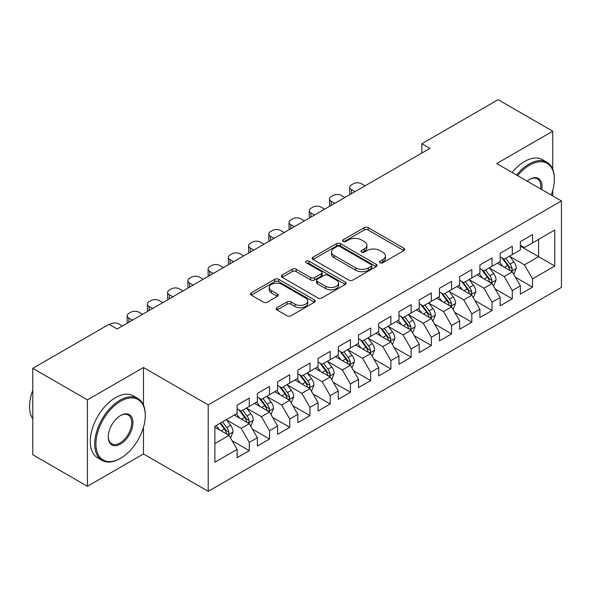 <?xml version="1.0" encoding="UTF-8"?>
<svg xmlns="http://www.w3.org/2000/svg" width="591" height="591" viewBox="0 0 591 591"><rect width="100%" height="100%" fill="white"/><g stroke="black" fill="none" stroke-linecap="round" stroke-linejoin="round"><path stroke-width="0.89" d="M380.028 262.766A1.965 1.138 0 0 0 382.805 262.766L403.904 250.584A2.807 1.618 0 0 0 404.732 249.439A2.807 1.618 0 0 0 403.904 248.294L368.163 227.653A2.807 1.618 0 0 0 364.189 227.653L343.09 239.835A1.965 1.138 0 0 0 342.514 240.64A1.965 1.138 0 0 0 343.09 241.446A1.965 1.138 0 0 0 345.868 241.446L348.601 239.865A8.991 5.186 0 0 1 361.308 239.865L364.285 241.586A8.991 5.186 0 0 1 366.922 245.258A8.991 5.186 0 0 1 364.285 248.922L361.559 250.503A1.965 1.138 0 0 0 360.983 251.301A1.965 1.138 0 0 0 361.559 252.106A1.965 1.138 0 0 0 364.337 252.106L367.07 250.532A8.991 5.186 0 0 1 379.777 250.532L382.754 252.246A8.991 5.186 0 0 1 385.391 255.918A8.991 5.186 0 0 1 382.754 259.589L380.028 261.163A1.965 1.138 0 0 0 379.452 261.968A1.965 1.138 0 0 0 380.028 262.766L380.028 261.163M277.009 307.682A2.807 1.618 0 0 0 276.182 308.834A2.807 1.618 0 0 0 277.009 309.98L287.034 315.771A2.807 1.618 0 0 0 291.008 315.771L314.442 302.237A2.807 1.618 0 0 0 315.262 301.092A2.807 1.618 0 0 0 314.442 299.947L278.693 279.307A2.807 1.618 0 0 0 274.726 279.307L251.286 292.84A2.807 1.618 0 0 0 250.466 293.986A2.807 1.618 0 0 0 251.286 295.131L263.401 302.127A2.807 1.618 0 0 0 267.376 302.127L277.401 296.335A2.807 1.618 0 0 0 278.228 295.19A2.807 1.618 0 0 0 277.401 294.037L271.395 290.573A7.513 4.336 0 0 1 269.193 287.507A7.513 4.336 0 0 1 273.832 283.495A7.513 4.336 0 0 1 282.018 284.441L305.554 298.027A7.513 4.336 0 0 1 307.756 301.092A7.513 4.336 0 0 1 303.117 305.096A7.513 4.336 0 0 1 294.931 304.158L291.008 301.898A2.807 1.618 0 0 0 287.034 301.898L277.009 307.682L277.009 309.98M143.458 404.99L143.458 367.513L87.416 399.871L32.786 368.326L109.062 324.289L117.158 328.965L429.945 148.378L421.848 143.709L421.848 153.054M143.458 367.513L208.202 404.894L561.45 200.94L561.45 287.381L208.202 491.328L208.202 404.894M552.748 169.285L552.748 131.209L496.706 163.567L561.45 200.94M552.748 131.209L498.124 99.672L421.848 143.709M348.801 280.112A2.807 1.618 0 0 0 352.768 280.112L376.201 266.578A2.807 1.618 0 0 0 377.028 265.433A2.807 1.618 0 0 0 376.201 264.288L340.453 243.647A2.807 1.618 0 0 0 336.486 243.647L313.053 257.181A2.807 1.618 0 0 0 312.225 258.326A2.807 1.618 0 0 0 313.053 259.471L348.801 280.112M306.988 263.194A1.965 1.138 0 0 1 308.982 263.468L308.982 261.133L345.321 282.114A2.807 1.618 0 0 1 346.141 283.266A2.807 1.618 0 0 1 345.321 284.411L321.888 297.938A2.807 1.618 0 0 1 317.914 297.938L282.173 277.305L282.173 275.007A2.807 1.618 0 0 0 281.346 276.152A2.807 1.618 0 0 0 282.173 277.305M282.173 275.007L292.198 269.215A2.807 1.618 0 0 1 296.172 269.215L310.667 277.585A2.807 1.618 0 0 0 314.641 277.585L321.29 273.744A2.807 1.618 0 0 0 322.117 272.599A2.807 1.618 0 0 0 321.29 271.454L306.197 262.736A1.965 1.138 0 0 1 305.621 261.939A1.965 1.138 0 0 1 306.84 260.89A1.965 1.138 0 0 1 308.982 261.133M520.375 246.151L538.586 256.664L538.586 239.37L554.772 230.032L532.521 242.879L532.521 234.583L520.375 241.593L520.375 249.89L512.286 254.558L512.286 246.262L500.149 253.273L500.149 261.569L492.052 266.238L492.052 257.949L479.914 264.953L479.914 273.249L471.825 277.918L471.825 269.629L459.68 276.632L459.68 284.928L451.59 289.597L451.59 281.309L439.453 288.319L439.453 296.608L431.356 301.284L431.356 292.988L419.218 299.999L419.218 308.288L411.129 312.964L411.129 304.668L398.984 311.679L398.984 319.975L390.895 324.644L390.895 316.348L378.757 323.358L378.757 331.654L370.66 336.323L370.66 328.027L358.523 335.038L358.523 343.334L350.433 348.003L350.433 339.714L338.288 346.718L338.288 355.014L330.199 359.683L330.199 351.394L318.061 358.405L318.061 366.693L309.965 371.37L309.965 363.073L297.827 370.084L297.827 378.373L289.73 383.049L289.73 374.753L277.593 381.764L277.593 390.053L269.503 394.729L269.503 386.433L257.366 393.443L257.366 401.74L249.269 406.409L249.269 398.112L237.131 405.123L237.131 413.419L214.873 426.266L214.873 462.243L237.131 449.396L229.035 435.375L214.873 427.204M554.772 230.032L554.772 266.009L532.521 278.856L524.424 264.834L509.76 256.368M515.426 277.275L532.521 287.152L532.521 278.856M532.521 287.152L520.375 294.155L520.375 285.867L512.286 290.536L504.197 276.522L489.525 268.048M495.192 288.962L512.286 298.832L512.286 290.536M512.286 298.832L500.149 305.835L500.149 297.546L492.052 302.215L483.963 288.201L469.291 279.728M474.957 300.642L492.052 310.511L492.052 302.215M492.052 310.511L479.914 317.522L479.914 309.226L471.825 313.895L463.728 299.881L449.064 291.415M454.723 312.321L471.825 322.191L471.825 313.895M471.825 322.191L459.68 329.202L459.68 320.906L451.59 325.582L443.494 311.56L428.83 303.094M434.496 324.001L451.59 333.871L451.59 325.582M451.59 333.871L439.453 340.881L439.453 332.585L431.356 337.262L423.267 323.24L408.595 314.774M414.261 335.681L431.356 345.55L431.356 337.262M431.356 345.55L419.218 352.561L419.218 344.265L411.129 348.941L403.032 334.92L388.368 326.454M394.027 347.36L411.129 357.237L411.129 348.941M411.129 357.237L398.984 364.241L398.984 355.952L390.895 360.621L382.798 346.607L368.134 338.133M373.8 359.047L390.895 368.917L390.895 360.621M390.895 368.917L378.757 375.92L378.757 367.632L370.66 372.3L362.571 358.286L347.9 349.813M353.566 370.727L370.66 380.597L370.66 372.3M370.66 380.597L358.523 387.607L358.523 379.311L350.433 383.98L342.337 369.966L327.665 361.5M333.331 382.407L350.433 392.276L350.433 383.98M350.433 392.276L338.288 399.287L338.288 390.991L330.199 395.667L322.102 381.646L307.438 373.18M313.104 394.086L330.199 403.956L330.199 395.667M330.199 403.956L318.061 410.967L318.061 402.67L309.965 407.347L301.875 393.325L287.204 384.859M292.87 405.766L309.965 415.636L309.965 407.347M309.965 415.636L297.827 422.646L297.827 414.35L289.73 419.026L281.641 405.005L266.969 396.539M272.636 417.445L289.73 427.315L289.73 419.026M289.73 427.315L277.593 434.326L277.593 426.037L269.503 430.706L261.407 416.692L246.743 408.218M252.409 429.132L269.503 439.002L269.503 430.706M269.503 439.002L257.366 446.006L257.366 437.717L249.269 442.386L241.18 428.372L226.508 419.898M232.174 440.812L249.269 450.682L249.269 442.386M249.269 450.682L237.131 457.693L237.131 449.396M237.131 408.743L241.18 411.085L249.269 406.409M214.873 443.553L229.035 435.375M257.366 397.063L261.407 399.398L269.503 394.729M241.18 428.372L249.269 423.695L234.295 415.052M257.366 437.717L249.269 423.695M277.593 385.384L281.641 387.718L289.73 383.049M261.407 416.692L269.503 412.016L254.529 403.372M277.593 426.037L269.503 412.016M297.827 373.704L301.875 376.039L309.965 371.37M281.641 405.005L289.73 400.336L274.763 391.693M297.827 414.35L289.73 400.336M318.061 362.024L322.102 364.359L330.199 359.683M301.875 393.325L309.965 388.656L294.99 380.013M318.061 402.67L309.965 388.656M338.288 350.345L342.337 352.679L350.433 348.003M322.102 381.646L330.199 376.977L315.225 368.333M338.288 390.991L330.199 376.977M358.523 338.658L362.571 341L370.66 336.323M342.337 369.966L350.433 365.29L335.459 356.646M358.523 379.311L350.433 365.29M378.757 326.978L382.798 329.313L390.895 324.644M362.571 358.286L370.66 353.61L355.693 344.967M378.757 367.632L370.66 353.61M398.984 315.298L403.032 317.633L411.129 312.964M382.798 346.607L390.895 341.93L375.92 333.287M398.984 355.952L390.895 341.93M419.218 303.619L423.267 305.953L431.356 301.284M403.032 334.92L411.129 330.251L396.155 321.607M419.218 344.265L411.129 330.251M439.453 291.939L443.494 294.274L451.59 289.597M423.267 323.24L431.356 318.571L416.389 309.928M439.453 332.585L431.356 318.571M459.68 280.26L463.728 282.594L471.825 277.918M443.494 311.56L451.59 306.892L436.616 298.248M459.68 320.906L451.59 306.892M479.914 268.573L483.963 270.914L492.052 266.238M463.728 299.881L471.825 295.204L456.85 286.561M479.914 309.226L471.825 295.204M500.149 256.893L504.197 259.227L512.286 254.558M483.963 288.201L492.052 283.525L477.085 274.881M500.149 297.546L492.052 283.525M520.375 245.213L524.424 247.548L532.521 242.879M504.197 276.522L512.286 271.845L497.312 263.202M520.375 285.867L512.286 271.845M32.786 368.326L32.786 454.767L87.416 486.304L143.458 453.954L208.202 491.328M87.416 399.871L87.416 486.304M552.748 195.916L552.748 190.42M524.424 264.834L538.586 256.664L554.772 266.009M143.458 453.954L143.458 427.315M380.811 263.047L382.754 261.924A8.991 5.186 0 0 0 385.391 258.252L385.391 255.918M366.922 245.258L366.922 247.592A8.991 5.186 0 0 1 364.285 251.264L362.342 252.387M403.867 250.606L368.163 229.995A2.807 1.618 0 0 0 364.189 229.995L343.873 241.719M376.164 266.6L340.453 245.989A2.807 1.618 0 0 0 336.486 245.989L313.09 259.493M371.237 266.238A1.965 1.138 0 0 0 371.813 265.433A1.965 1.138 0 0 0 371.237 264.635L339.862 246.513A1.965 1.138 0 0 0 337.077 246.513L334.203 248.176A8.991 5.186 0 0 0 331.566 251.847A8.991 5.186 0 0 0 334.203 255.519L355.649 267.9A8.991 5.186 0 0 0 368.356 267.9L371.237 266.238L371.237 268.573A1.965 1.138 0 0 0 371.813 267.767L371.813 265.433M331.566 251.847L331.566 254.182A8.991 5.186 0 0 0 334.203 257.853L334.203 255.519M371.237 268.573L368.356 270.235A8.991 5.186 0 0 1 355.649 270.235L334.203 257.853M282.21 277.319L292.198 271.557L292.198 269.215M322.117 272.599L322.117 274.933A2.807 1.618 0 0 1 321.29 276.086L314.641 279.927A2.807 1.618 0 0 1 310.667 279.927L296.172 271.557A2.807 1.618 0 0 0 292.198 271.557M308.982 263.468L345.284 284.434M325.707 286.273A7.513 4.336 0 0 0 333.9 287.211A7.513 4.336 0 0 0 338.54 283.207A7.513 4.336 0 0 0 336.338 280.141L328.042 275.354A2.807 1.618 0 0 0 324.075 275.354L317.419 279.196A2.807 1.618 0 0 0 316.599 280.341A2.807 1.618 0 0 0 317.419 281.486L325.707 286.273L325.707 288.607A7.513 4.336 0 0 0 333.9 289.546A7.513 4.336 0 0 0 338.54 285.542L338.54 283.207M316.599 280.341L316.599 282.675A2.807 1.618 0 0 0 317.419 283.82L317.419 281.486M325.707 288.607L317.419 283.82M307.756 301.092L307.756 303.427A7.513 4.336 0 0 1 303.117 307.438A7.513 4.336 0 0 1 294.931 306.493L291.008 304.232A2.807 1.618 0 0 0 287.034 304.232L277.046 310.002M269.193 287.507L269.193 289.841A7.513 4.336 0 0 0 271.395 292.907L271.395 290.573M277.364 296.357L271.395 292.907M314.405 302.26L278.693 281.641A2.807 1.618 0 0 0 274.726 281.641L251.323 295.153M513.786 274.438L516.29 268.321A7.58 4.381 -120 0 0 513.875 261.865L509.575 256.125M354.984 191.654L351.401 189.593A5.725 3.302 0 0 1 349.724 187.251A5.725 3.302 0 0 1 351.401 184.917L353.425 183.749A5.725 3.302 0 0 1 361.515 183.749L365.098 185.818M502.727 266.327L499.454 261.968M497.932 263.556L497.556 263.061M350.204 194.417A5.725 3.302 180 0 1 349.724 193.094L349.724 187.251M510.86 271.018L512.035 269.961L512.198 268.639A7.58 4.381 -120 0 0 510.026 264.081L505.726 258.341M503.273 258.703L508.585 265.787A3.864 2.231 60 0 1 509.287 266.962L512.198 268.639M501.944 257.935L507.603 265.485A7.58 4.381 60 0 1 509.767 270.043L509.922 270.486M493.551 286.118L496.056 280.001A7.58 4.381 -120 0 0 493.64 273.544L489.341 267.804M334.75 203.341L331.167 201.272A5.725 3.302 0 0 1 329.49 198.938A5.725 3.302 0 0 1 331.167 196.596L333.191 195.429A5.725 3.302 0 0 1 341.288 195.429L344.863 197.497M482.492 278.006L479.227 273.648M477.698 275.236L477.329 274.741M329.97 206.096A5.725 3.302 180 0 1 329.49 204.774L329.49 198.938M490.626 282.705L491.801 281.648L491.963 280.326A7.58 4.381 -120 0 0 489.799 275.761L485.499 270.028M483.046 270.382L488.351 277.467A3.864 2.231 60 0 1 489.053 278.642L491.963 280.326M481.709 269.614L487.368 277.164A7.58 4.381 60 0 1 489.54 281.722L489.688 282.166M473.317 297.805L475.829 291.681A7.58 4.381 -120 0 0 473.406 285.224L469.106 279.484M314.515 215.021L310.94 212.952A5.725 3.302 0 0 1 309.263 210.618A5.725 3.302 0 0 1 310.94 208.276L312.957 207.109A5.725 3.302 0 0 1 321.053 207.109L324.636 209.177M462.258 289.686L458.993 285.327M457.464 286.923L457.094 286.421M309.736 217.776A5.725 3.302 180 0 1 309.263 216.454L309.263 210.618M470.392 294.384L471.566 293.328L471.736 292.006A7.58 4.381 -120 0 0 469.564 287.44L465.265 281.708M462.812 282.062L468.124 289.147A3.864 2.231 60 0 1 468.826 290.321L471.736 292.006M461.475 281.294L467.134 288.844A7.58 4.381 60 0 1 469.306 293.402L469.461 293.845M551.233 195.045A34.906 20.153 120 0 0 554.365 179.332A34.906 20.153 120 0 0 529.684 165.081A34.906 20.153 120 0 0 517.65 175.653M516.593 175.047A35.763 20.648 -60 0 1 529.078 164.032A35.763 20.648 -60 0 1 546.963 162.259A35.763 20.648 -60 0 1 554.365 178.63L554.365 179.332M527.12 181.127A17.457 10.077 -60 0 1 529.684 179.332L529.684 179.332A17.457 10.077 -60 0 1 541.755 189.571M540.632 188.928A16.592 9.582 120 0 0 537.374 178.859A16.592 9.582 120 0 0 529.381 179.516M512.146 172.476A35.763 20.648 -60 0 1 524.631 161.461A35.763 20.648 -60 0 1 542.508 159.688L546.963 162.259M120.594 401.267A34.906 20.153 120 0 0 95.912 444.026A34.906 20.153 120 0 0 120.594 458.276L119.988 458.623A35.763 20.648 -60 0 1 102.103 460.396A35.763 20.648 -60 0 1 96.621 431.733A35.763 20.648 -60 0 1 119.988 400.218A35.763 20.648 -60 0 1 137.873 398.445A35.763 20.648 -60 0 1 145.275 414.823L145.275 415.517A34.906 20.153 120 0 0 120.594 401.267M120.594 415.517L120.594 415.517A17.457 10.077 -60 0 1 132.938 422.646A17.457 10.077 -60 0 1 120.594 444.026A17.457 10.077 -60 0 1 108.249 436.897A17.457 10.077 -60 0 1 120.594 415.517L120.594 415.517M108.256 436.542A16.592 9.582 120 0 0 111.692 443.789A16.592 9.582 120 0 0 119.988 442.969A16.592 9.582 120 0 0 130.825 428.349A16.592 9.582 120 0 0 128.284 415.052A16.592 9.582 120 0 0 120.283 415.702M32.786 418.834A35.763 20.648 -60 0 1 32.786 390.245M102.103 460.396L97.655 457.826A35.763 20.648 -60 0 1 92.174 429.162A35.763 20.648 -60 0 1 115.533 397.647A35.763 20.648 -60 0 1 133.418 395.874L137.873 398.445M119.988 458.623L120.594 458.276A34.906 20.153 120 0 0 145.275 415.517M453.09 309.485L455.595 303.36A7.58 4.381 -120 0 0 453.179 296.904L448.879 291.164M294.288 226.7L290.706 224.632A5.725 3.302 0 0 1 289.029 222.297A5.725 3.302 0 0 1 290.706 219.963L292.73 218.796A5.725 3.302 0 0 1 300.819 218.796L304.402 220.857M442.031 301.366L438.758 297.007M437.237 298.603L436.86 298.108M289.509 229.456A5.725 3.302 180 0 1 289.029 228.133L289.029 222.297M450.165 306.064L451.339 305.008L451.502 303.685A7.58 4.381 -120 0 0 449.33 299.127L445.03 293.387M442.578 293.742L447.889 300.834A3.864 2.231 60 0 1 448.591 302.001L451.502 303.685M441.248 292.973L446.907 300.524A7.58 4.381 60 0 1 449.071 305.089L449.226 305.525M432.856 321.164L435.36 315.04A7.58 4.381 -120 0 0 432.944 308.583L428.645 302.851M274.054 238.38L270.471 236.311A5.725 3.302 0 0 1 268.794 233.977A5.725 3.302 0 0 1 270.471 231.642L272.495 230.475A5.725 3.302 0 0 1 280.592 230.475L284.168 232.544M421.797 313.053L418.531 308.687M417.002 310.282L416.633 309.787M269.274 241.143A5.725 3.302 180 0 1 268.794 239.82L268.794 233.977M429.93 317.744L431.105 316.687L431.267 315.365A7.58 4.381 -120 0 0 429.103 310.807L424.803 305.067M422.351 305.421L427.655 312.513A3.864 2.231 60 0 1 428.357 313.681L431.267 315.365M421.014 304.653L426.672 312.203A7.58 4.381 60 0 1 428.844 316.769L428.992 317.204M412.621 332.844L415.133 326.72A7.58 4.381 -120 0 0 412.71 320.263L408.411 314.53M253.82 250.059L250.244 247.991A5.725 3.302 0 0 1 248.567 245.657A5.725 3.302 0 0 1 250.244 243.322L252.261 242.155A5.725 3.302 0 0 1 260.358 242.155L263.941 244.223M401.562 324.732L398.297 320.366M396.768 321.962L396.398 321.467M249.04 252.822A5.725 3.302 180 0 1 248.567 251.5L248.567 245.657M409.696 329.423L410.871 328.367L411.041 327.045A7.58 4.381 -120 0 0 408.869 322.487L404.569 316.746M402.116 317.108L407.428 324.193A3.864 2.231 60 0 1 408.13 325.368L411.041 327.045M400.779 316.333L406.438 323.89A7.58 4.381 60 0 1 408.61 328.448L408.765 328.884M392.394 344.523L394.899 338.407A7.58 4.381 -120 0 0 392.483 331.95L388.184 326.21M233.593 261.739L230.01 259.678A5.725 3.302 0 0 1 228.333 257.336A5.725 3.302 0 0 1 230.01 255.002L232.034 253.835A5.725 3.302 0 0 1 240.123 253.835L243.706 255.903M381.335 336.412L378.063 332.053M376.541 333.642L376.164 333.147M228.813 264.502A5.725 3.302 180 0 1 228.333 263.18L228.333 257.336M389.462 341.103L390.636 340.047L390.806 338.724A7.58 4.381 -120 0 0 388.634 334.166L384.335 328.426M381.882 328.788L387.194 335.873A3.864 2.231 60 0 1 387.895 337.047L390.806 338.724M380.552 328.02L386.211 335.57A7.58 4.381 60 0 1 388.376 340.128L388.531 340.564M372.16 356.203L374.664 350.086A7.58 4.381 -120 0 0 372.249 343.63L367.949 337.889M213.358 273.426L209.775 271.358A5.725 3.302 0 0 1 208.098 269.023A5.725 3.302 0 0 1 209.775 266.681L211.8 265.514A5.725 3.302 0 0 1 219.896 265.514L223.472 267.583M361.101 348.092L357.836 343.733M356.307 345.321L355.937 344.826M208.579 276.182A5.725 3.302 180 0 1 208.098 274.859L208.098 269.023M369.235 352.79L370.409 351.734L370.572 350.411A7.58 4.381 -120 0 0 368.4 345.846L364.108 340.113M361.655 340.468L366.959 347.552A3.864 2.231 60 0 1 367.661 348.727L370.572 350.411M360.318 339.699L365.977 347.249A7.58 4.381 60 0 1 368.149 351.808L368.296 352.251M351.926 367.89L354.437 361.766A7.58 4.381 -120 0 0 352.014 355.309L347.715 349.569M193.124 285.106L189.548 283.037A5.725 3.302 0 0 1 187.872 280.703A5.725 3.302 0 0 1 189.548 278.361L191.565 277.194A5.725 3.302 0 0 1 199.662 277.194L203.238 279.262M340.867 359.771L337.601 355.413M336.072 357.008L335.703 356.506M188.344 287.861A5.725 3.302 180 0 1 187.872 286.539L187.872 280.703M349 364.47L350.175 363.413L350.345 362.091A7.58 4.381 -120 0 0 348.173 357.525L343.873 351.793M341.421 352.147L346.725 359.232A3.864 2.231 60 0 1 347.427 360.407L350.345 362.091M340.084 351.379L345.742 358.929A7.58 4.381 60 0 1 347.914 363.487L348.069 363.93M331.699 379.57L334.203 373.446A7.58 4.381 -120 0 0 331.78 366.989L327.488 361.249M172.89 296.785L169.314 294.717A5.725 3.302 0 0 1 167.637 292.382A5.725 3.302 0 0 1 169.314 290.048L171.338 288.881A5.725 3.302 0 0 1 179.428 288.881L183.011 290.942M320.64 371.451L317.367 367.092M315.845 368.688L315.468 368.186M168.117 299.541A5.725 3.302 180 0 1 167.637 298.219L167.637 292.382M328.766 376.149L329.941 375.093L330.11 373.771A7.58 4.381 -120 0 0 327.939 369.212L323.639 363.472M321.186 363.827L326.498 370.912A3.864 2.231 60 0 1 327.2 372.086L330.11 373.771M319.857 363.059L325.508 370.609A7.58 4.381 60 0 1 327.68 375.174L327.835 375.61M311.464 391.249L313.969 385.125A7.58 4.381 -120 0 0 311.553 378.668L307.254 372.936M152.663 308.465L149.08 306.397A5.725 3.302 0 0 1 147.403 304.062A5.725 3.302 0 0 1 149.08 301.728L151.104 300.56A5.725 3.302 0 0 1 159.193 300.56L162.776 302.622M300.405 383.138L297.14 378.772M295.611 380.368L295.241 379.873M147.883 311.228A5.725 3.302 180 0 1 147.403 309.906L147.403 304.062M308.539 387.829L309.714 386.773L309.876 385.45A7.58 4.381 -120 0 0 307.704 380.892L303.412 375.152M300.959 375.507L306.264 382.599A3.864 2.231 60 0 1 306.965 383.766L309.876 385.45M299.622 374.738L305.281 382.288A7.58 4.381 60 0 1 307.453 386.854L307.601 387.29M291.23 402.929L293.742 396.805A7.58 4.381 -120 0 0 291.319 390.348L287.019 384.615M132.428 320.145L128.845 318.076A5.725 3.302 0 0 1 127.176 315.742A5.725 3.302 0 0 1 128.845 313.407L130.87 312.24A5.725 3.302 0 0 1 138.966 312.24L142.542 314.309M280.171 394.818L276.906 390.452M275.376 392.047L275.007 391.552M127.649 322.908A5.725 3.302 180 0 1 127.176 321.585L127.176 315.742M288.305 399.509L289.479 398.452L289.649 397.13A7.58 4.381 -120 0 0 287.477 392.572L283.178 386.832M280.725 387.194L286.029 394.278A3.864 2.231 60 0 1 286.731 395.453L289.649 397.13M279.388 386.418L285.047 393.975A7.58 4.381 60 0 1 287.219 398.533L287.374 398.969M270.996 414.609L273.507 408.492A7.58 4.381 -120 0 0 271.084 402.035L266.792 396.295M109.527 324.562L110.643 323.92A5.725 3.302 0 0 1 118.732 323.92L122.315 325.988M259.944 406.497L256.671 402.139M255.142 403.727L254.773 403.232M268.07 411.188L269.245 410.132L269.415 408.809A7.58 4.381 -120 0 0 267.243 404.251L262.943 398.511M260.491 398.873L265.802 405.958A3.864 2.231 60 0 1 266.504 407.133L269.415 408.809M259.161 398.105L264.812 405.655A7.58 4.381 60 0 1 266.984 410.213L267.139 410.649M250.769 426.288L253.273 420.171A7.58 4.381 -120 0 0 250.857 413.715L246.558 407.975M239.71 418.177L236.444 413.818M234.915 415.407L234.538 414.912M247.843 422.875L249.018 421.819L249.18 420.489A7.58 4.381 -120 0 0 247.008 415.931L242.716 410.198M240.264 410.553L245.568 417.638A3.864 2.231 60 0 1 246.27 418.812L249.18 420.489M238.927 409.785L244.585 417.335A7.58 4.381 60 0 1 246.757 421.893L246.905 422.336M230.534 437.975L233.046 431.851A7.58 4.381 -120 0 0 230.623 425.394L226.323 419.654M219.475 429.856L216.21 425.498M227.609 434.555L228.783 433.498L228.946 432.176A7.58 4.381 -120 0 0 226.781 427.611L222.482 421.878M220.583 422.971L225.334 429.317A3.864 2.231 60 0 1 226.035 430.492L228.946 432.176M220.051 423.274L224.351 429.014A7.58 4.381 60 0 1 226.523 433.572L226.678 434.016M382.754 261.924L382.754 259.589M361.559 252.106L361.559 250.503M364.285 251.264L364.285 248.922M343.09 241.446L343.09 239.835M364.189 229.995L364.189 227.653M368.163 229.995L368.163 227.653M403.904 250.584L403.904 248.294M313.053 259.471L313.053 257.181M336.486 245.989L336.486 243.647M340.453 245.989L340.453 243.647M376.201 266.578L376.201 264.288M355.649 270.235L355.649 267.9M368.356 270.235L368.356 267.9M296.172 271.557L296.172 269.215M310.667 279.927L310.667 277.585M314.641 279.927L314.641 277.585M321.29 276.086L321.29 273.744M345.321 284.411L345.321 282.114M287.034 304.232L287.034 301.898M291.008 304.232L291.008 301.898M294.931 306.493L294.931 304.158M277.401 296.335L277.401 294.037M251.286 295.131L251.286 292.84M274.726 281.641L274.726 279.307M278.693 281.641L278.693 279.307M314.442 302.237L314.442 299.947M351.401 189.593L351.401 193.722M511.333 271.299L516.238 268.462M510.026 264.081L513.875 261.865M504.433 267.309L507.603 265.485M331.167 201.272L331.167 205.402M491.106 282.978L496.012 280.149M489.799 275.761L493.64 273.544M484.199 278.996L487.368 277.164M310.94 212.952L310.94 217.089M470.872 294.658L475.777 291.828M469.564 287.44L473.406 285.224M463.965 290.676L467.134 288.844M290.706 224.632L290.706 228.769M450.637 306.337L455.543 303.508M449.33 299.127L453.179 296.904M443.738 302.356L446.907 300.524M270.471 236.311L270.471 240.448M430.411 318.024L435.316 315.188M429.103 310.807L432.944 308.583M423.503 314.035L426.672 312.203M250.244 247.991L250.244 252.128M410.176 329.704L415.081 326.867M408.869 322.487L412.71 320.263M403.269 325.715L406.438 323.89M230.01 259.678L230.01 263.808M389.942 341.384L394.847 338.547M388.634 334.166L392.483 331.95M383.042 337.395L386.211 335.57M209.775 271.358L209.775 275.487M369.715 353.063L374.62 350.234M368.4 345.846L372.249 343.63M362.808 349.074L365.977 347.249M189.548 283.037L189.548 287.174M349.48 364.743L354.386 361.914M348.173 357.525L352.014 355.309M342.573 360.761L345.742 358.929M169.314 294.717L169.314 298.854M329.246 376.423L334.151 373.593M327.939 369.212L331.78 366.989M322.346 372.441L325.508 370.609M149.08 306.397L149.08 310.534M309.012 388.102L313.924 385.273M307.704 380.892L311.553 378.668M302.112 384.12L305.281 382.288M128.845 318.076L128.845 322.213M288.785 399.789L293.69 396.953M287.477 392.572L291.319 390.348M281.877 395.8L285.047 393.975M268.55 411.469L273.456 408.632M267.243 404.251L271.084 402.035M261.65 407.48L264.812 405.655M248.316 423.149L253.229 420.319M247.008 415.931L250.857 413.715M241.416 419.159L244.585 417.335M228.089 434.828L232.994 431.999M226.781 427.611L230.623 425.394M221.182 430.846L224.351 429.014"/></g></svg>
